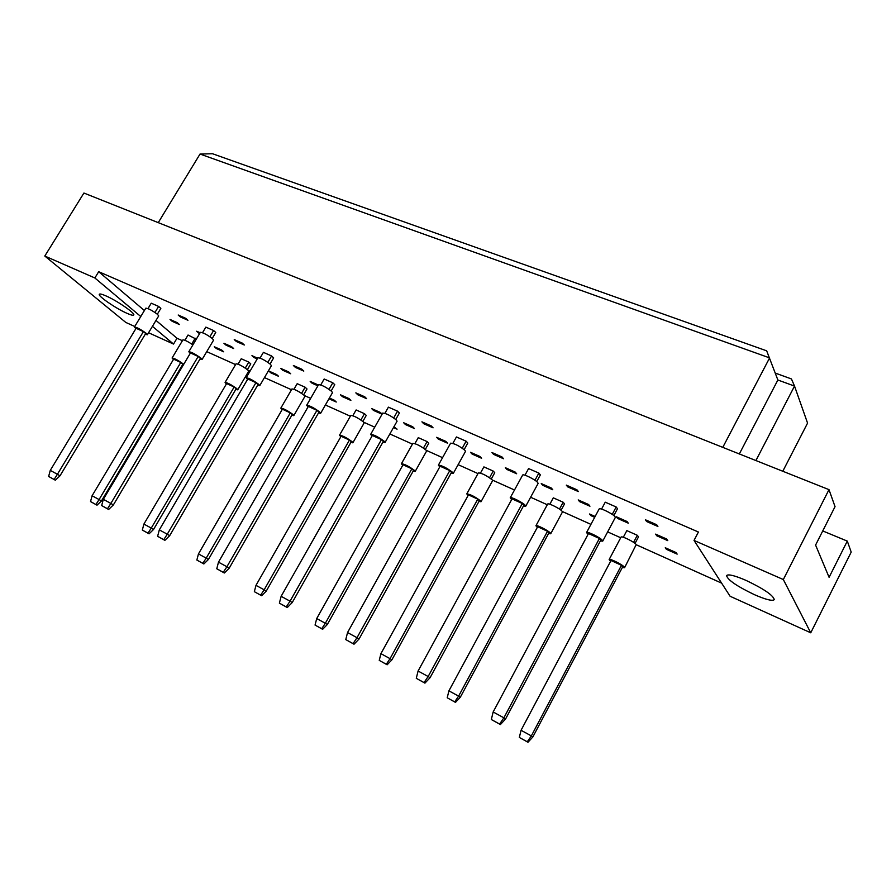 <?xml version="1.0" encoding="UTF-8"?>
<svg xmlns="http://www.w3.org/2000/svg" width="896" height="896" viewBox="0 0 896 896"><rect width="100%" height="100%" fill="white"/><g stroke="black" fill="none" stroke-linecap="round" stroke-linejoin="round"><path stroke-width="1.34" d="M105.974 295.904C117.085 300.686 135.677 313.544 133.706 315.011C133.157 315.627 130.883 315.045 126.896 313.275C115.909 308.504 97.507 295.837 99.344 294.246C99.87 293.642 102.077 294.19 105.974 295.904M745.976 580.362C763.795 588.874 773.237 595.302 774.278 599.637C772.464 601.294 765.856 599.648 754.466 594.686C736.915 586.286 727.619 579.914 726.566 575.579C728.213 573.922 734.675 575.512 745.976 580.362M184.901 340.278L188.037 335.026L196.302 339.17M172.2 321.328L170.027 319.458L177.296 322.672L179.446 324.542L172.2 321.328L172.626 320.6M147.986 308.594L151.245 303.206L158.603 306.421L160.843 308.381L157.338 314.216M216.339 348.533L214.301 346.741L221.659 350.022L223.686 351.803L216.339 348.533L216.754 347.827M199.685 333.491L198.766 333.088L199.203 332.349M198.766 333.088L196.638 331.218L200.122 332.763M180.41 316.96L178.192 315.011L185.741 318.326L187.947 320.275L180.41 316.96L180.869 316.187M238.056 364.146L241.237 358.747L248.774 362.107L250.768 363.888L247.397 369.622M226.016 345.15L223.933 343.28L231.571 346.662L233.643 348.522L226.016 345.15L226.453 344.4M202.541 332.696L205.845 327.13L213.595 330.534L215.768 332.472L212.218 338.442M270.805 372.826L268.856 371.056L276.595 374.506L278.533 376.275L270.805 372.826L271.23 372.109M257.197 358.949L253.971 357.515L254.419 356.765M253.971 357.515L251.933 355.667L257.645 358.187M236.376 341.522L234.248 339.584L242.2 343.067L244.317 345.005L236.376 341.522L236.846 340.715M293.955 389.256L297.192 383.69L305.133 387.218L307.014 388.987L303.621 394.856M282.666 370.216L280.683 368.379L288.736 371.941L290.707 373.778L282.666 370.216L283.114 369.454M260.042 358.098L263.413 352.363L271.589 355.947L273.65 357.874L270.077 363.989M329.392 398.037L334.421 400.277L336.258 402.024L328.966 398.776M317.912 385.818L312.133 383.253L312.581 382.48M312.133 383.253L310.195 381.427L318.36 385.034M295.4 367.416L293.373 365.501L301.773 369.174L303.789 371.09L295.4 367.416L295.882 366.598M352.834 415.71L356.115 409.954L364.482 413.683L366.262 415.419L362.846 421.422M342.395 396.648L340.514 394.822L349.014 398.586L350.874 400.4L342.395 396.648L342.843 395.864M320.746 384.933L324.173 378.997L332.808 382.782L334.768 384.686L331.162 390.936M393.915 426.798L397.085 429.162L393.478 427.56M382.077 414.21L373.486 410.413L373.946 409.606M373.486 410.413L371.661 408.598L380.397 412.462L382.099 414.165M357.75 394.766L355.835 392.874L364.717 396.771L366.61 398.664L357.75 394.766L358.232 393.926M414.915 443.61L418.264 437.651L427.09 441.582L428.747 443.296L425.309 449.434M405.44 424.558L403.682 422.755L412.675 426.731L414.411 428.523L405.44 424.558L405.899 423.741M384.922 413.302L388.405 407.154L397.544 411.152L399.37 413.034L395.752 419.44M438.301 439.096L436.621 437.315L445.861 441.403L447.53 443.173L438.301 439.096L438.771 438.267M423.696 423.707L421.926 421.837L431.334 425.958L433.082 427.829L423.696 423.707L424.189 422.834M480.48 473.066L483.885 466.894L493.214 471.061L494.738 472.73L491.288 479.013M472.102 454.059L470.49 452.29L479.998 456.501L481.589 458.259L472.102 454.059L472.573 453.219M452.872 443.341L456.434 436.957L466.122 441.202L467.79 443.05L464.162 449.602M506.89 469.448L505.355 467.712L515.144 472.035L516.656 473.771L506.89 469.448L507.36 468.597M493.584 454.362L491.96 452.536L501.95 456.915L503.541 458.741L493.584 454.362L494.077 453.466M549.842 504.246L553.302 497.84L563.181 502.242L564.547 503.877L561.086 510.294M542.707 485.296L541.251 483.582L551.331 488.029L552.765 489.754L542.707 485.296L543.178 484.434M524.955 475.216L528.584 468.586L538.866 473.088L540.366 474.891L536.726 481.6M594.686 517.328L590.834 515.603L591.282 514.763M590.834 515.603L589.534 513.99L595.134 516.488M579.589 501.626L578.222 499.923L588.605 504.515L589.949 506.206L579.589 501.626L580.059 500.741M567.762 486.909L566.317 485.128L576.923 489.776L578.334 491.557L567.762 486.909L568.266 485.979M623.314 537.275L626.842 530.622L637.314 535.293L638.501 536.872L635.029 543.435M617.59 518.437L616.325 516.768L627.021 521.494L628.264 523.163L617.59 518.437L618.072 517.541M601.552 509.096L605.248 502.186L616.179 506.979L617.49 508.738L613.85 515.592M666.378 549.315L665.269 547.747L676.066 552.563L677.152 554.12L666.378 549.315L666.837 548.442M656.768 535.774L655.603 534.128L666.635 539.011L667.778 540.646L656.768 535.774L657.25 534.867M646.632 521.517L645.4 519.781L656.69 524.731L657.899 526.456L646.632 521.517L647.147 520.554M134.758 326.491L125.787 322.426L44.8 256.043L94.853 277.973L140.773 316.534M152.432 326.334L173.533 344.064L148.568 332.752M94.853 277.973L98.694 271.701L698.41 532.022L694.03 540.422L783.328 579.544L828.99 489.642L835.038 506.643L815.584 545.07L829.091 577.315L847.291 541.106L822.741 530.936M847.291 541.106L851.2 552.104L810.746 632.8L730.094 596.254L694.03 540.422M44.8 256.043L83.91 193.043L828.99 489.642M155.994 320.41L176.994 338.262L173.533 344.064M176.994 338.262L182.414 340.704M206.741 351.635L235.581 364.605M248.046 370.205L250.062 371.112M264.454 377.586L291.491 389.738M304.371 395.528L310.666 398.362M325.405 404.992L350.358 416.214M363.686 422.206L374.73 427.168M389.861 433.966L412.44 444.125M426.261 450.341L442.557 457.666M458.136 464.666L477.982 473.592M492.352 480.054L514.494 490M530.611 497.246L547.288 504.75M562.274 511.493L590.923 524.362M607.645 531.888L620.704 537.757M636.373 544.802L721.616 583.128M783.328 579.544L810.746 632.8M722.781 447.362L769.619 357.896L200.032 154.045L212.52 153.731L766.674 350.829L777.874 380.005L739.334 453.958M158.245 222.645L200.032 154.045M782.79 471.251L807.565 423.114L794.528 386.086L777.874 380.005M755.91 460.555L794.528 386.086L791.437 378.941L775.286 373.083M98.694 271.701L144.39 310.542M622.328 567.504L624.579 567.728L624.333 567.09C622.518 564.581 609.392 558.074 609.146 559.552L610.59 561.288M624.579 567.728L636.216 544.566C634.469 541.934 621.342 535.528 621.029 537.141L609.146 559.552M611.016 560.493L521.058 730.285L531.339 735.907L621.466 565.298L611.016 560.493M527.262 741.798L519.333 737.442L527.979 742.269L527.262 741.798L531.339 735.907L532.874 736.915L622.698 566.798L621.466 565.298M532.874 736.915L527.979 742.269M519.333 737.442L521.058 730.285M633.573 542.36L637.314 535.293M600.342 540.949L602.728 541.139L602.437 540.389C600.421 537.622 586.846 530.925 586.555 532.538L588.034 534.397M602.728 541.139L615.283 517.541L615.014 516.746C613.077 513.845 599.502 507.248 599.133 509.006L586.555 532.538M588.493 533.534L493.158 711.973L503.877 717.83L599.402 538.485L588.493 533.534M499.587 724.058L491.333 719.522L500.394 724.573L499.587 724.058L503.877 717.83L505.59 718.95L600.768 540.154L599.402 538.485M505.59 718.95L500.394 724.573M491.333 719.522L493.158 711.973M612.237 514.394L616.179 506.979M548.554 533.534L550.704 533.77L550.357 533.019C548.262 530.477 536.144 524.406 535.92 525.773L537.286 527.442M550.704 533.77L562.419 512.03L562.083 511.246C560.067 508.592 547.949 502.6 547.646 504.09L535.92 525.773M537.678 526.736L448.918 690.838L458.606 696.136L547.523 531.261L537.678 526.736M454.675 701.882L447.216 697.771L455.482 702.386L454.675 701.882L458.606 696.136L460.309 697.234L548.934 532.818L547.523 531.261M460.309 697.234L455.482 702.386M447.216 697.771L448.918 690.838M559.474 509.107L563.181 502.242M478.946 501.469L481.018 501.738L480.558 500.875C474.914 496.642 470.322 494.301 466.782 493.886L468.115 495.499M481.018 501.738L492.576 480.693L492.139 479.797C486.562 475.474 481.97 473.178 478.363 472.886L466.782 493.886M468.462 494.872L380.912 653.654L390.051 658.661L477.77 499.15L468.462 494.872M386.277 664.25L379.243 660.374L387.15 664.787L386.277 664.25L390.051 658.661L391.899 659.826L479.338 500.752L477.77 499.15M391.899 659.826L387.15 664.787M379.243 660.374L380.912 653.654M489.552 477.725L493.214 471.061M413.146 471.162L415.173 471.453L414.59 470.501C409.058 466.379 404.667 464.128 401.419 463.736L402.73 465.315M415.173 471.453L426.574 451.08L426.014 450.072C420.549 445.883 416.158 443.654 412.854 443.386L401.419 463.736M403.043 464.755L316.714 618.554L325.338 623.269L411.846 468.81L403.043 464.755M321.709 628.734L315.056 625.072L322.638 629.306L321.709 628.734L325.338 623.269L327.32 624.512L413.549 470.445L411.846 468.81M327.32 624.512L322.638 629.306M315.056 625.072L316.714 618.554M423.461 448.056L427.09 441.582M350.862 442.478L352.856 442.803L352.15 441.75C346.718 437.741 342.507 435.557 339.517 435.198L340.816 436.755M352.856 442.803L364.101 423.035L363.429 421.938C358.053 417.861 353.842 415.699 350.795 415.442L339.517 435.198M341.107 436.251L255.987 585.346L264.152 589.814L349.44 440.082L341.107 436.251M260.646 595.146L254.352 591.685L261.632 595.739L260.646 595.146L264.152 589.814L266.246 591.114L351.266 441.762L349.44 440.082M266.246 591.114L261.632 595.739M254.352 591.685L255.987 585.346M360.898 419.978L364.482 413.683M523.432 506.038L525.717 506.251L525.302 505.366C522.995 502.589 510.507 496.339 510.227 497.818L511.638 499.621M525.717 506.251L538.093 483.482L537.712 482.541C535.472 479.64 522.995 473.48 522.637 475.093L510.227 497.818M512.053 498.859L418.085 671.026L428.154 676.514L522.312 503.507L512.053 498.859M424.043 682.573L416.282 678.317L424.928 683.133L424.043 682.573L428.154 676.514L430.046 677.734L523.869 505.232L522.312 503.507M430.046 677.734L424.928 683.133M416.282 678.317L418.085 671.026M534.957 480.267L538.866 473.088M451.069 473.189L453.275 473.435L452.738 472.438C446.813 467.925 442.03 465.506 438.39 465.147L439.757 466.906M453.275 473.435L465.483 451.427L464.979 450.374C459.122 445.782 454.339 443.386 450.621 443.173L438.39 465.147M440.138 466.222L347.547 632.542L357.011 637.706L449.792 470.613L440.138 466.222M353.058 643.608L345.766 639.598L354.021 644.202L353.058 643.608L357.011 637.706L359.061 639.005L451.528 472.371L449.792 470.613M359.061 639.005L354.021 644.202M345.766 639.598L347.547 632.542M462.258 448.168L466.122 441.202M382.872 442.221L385.034 442.512L384.35 441.392C378.549 437.035 373.979 434.683 370.653 434.358L372.008 436.072M385.034 442.512L397.062 421.221L396.424 420.045C390.678 415.598 386.109 413.28 382.715 413.09L370.653 434.358M372.344 435.467L281.131 596.31L290.046 601.182L381.461 439.6L372.344 435.467M286.25 606.917L279.384 603.154L287.28 607.555L286.25 606.917L290.046 601.182L292.23 602.549L383.331 441.403L381.461 439.6M292.23 602.549L287.28 607.555M279.384 603.154L281.131 596.31M393.725 417.917L397.544 411.152M318.483 412.978L320.611 413.314L319.805 412.093C314.104 407.859 309.725 405.586 306.667 405.272L308.034 406.963M320.611 413.314L332.472 392.694L331.699 391.418C326.066 387.106 321.686 384.854 318.573 384.664L306.667 405.272M308.336 406.426L218.49 562.15L226.912 566.742L316.949 410.334L308.336 406.426M223.261 572.331L216.776 568.77L224.336 572.992L223.261 572.331L226.912 566.742L229.208 568.165L318.954 412.171L316.949 410.334M229.208 568.165L224.336 572.992M216.776 568.77L218.49 562.15M329.034 389.346L332.808 382.782M291.816 415.262L293.787 415.632L292.958 414.49C287.627 410.603 283.573 408.475 280.818 408.128L282.117 409.674M293.787 415.632L304.875 396.446L304.091 395.259C298.805 391.306 294.75 389.2 291.95 388.954L280.818 408.128M282.386 409.214L198.464 553.907L206.214 558.141L290.293 412.854L282.386 409.214M202.832 563.338L196.862 560.056L203.851 563.965L202.832 563.338L206.214 558.141L208.398 559.485L292.23 414.557L290.293 412.854M208.398 559.485L203.851 563.965M196.862 560.056L198.464 553.907M301.582 393.355L305.133 387.218M235.76 389.435L237.72 389.838L236.779 388.618C231.538 384.832 227.629 382.771 225.075 382.435L226.397 383.958M237.72 389.838L248.662 371.202L247.744 369.936C242.558 366.083 238.661 364.034 236.051 363.798L225.075 382.435M226.632 383.555L143.909 524.07L151.267 528.091L234.147 387.016L226.632 383.555M147.997 533.176L142.33 530.062L149.061 533.814L147.997 533.176L151.267 528.091L153.541 529.48L236.174 388.741L234.147 387.016M153.541 529.48L149.061 533.814M142.33 530.062L143.909 524.07M245.269 368.077L248.774 362.107M183.714 364.314L183.366 364.034C178.214 360.338 174.451 358.333 172.077 358.008L173.41 359.531M192.92 344.859C187.891 341.488 184.554 339.83 182.907 339.886L172.077 358.008M173.634 359.162L92.098 495.746L99.075 499.565L180.779 362.454L173.634 359.162M95.917 504.526L90.53 501.57L97.014 505.187L95.917 504.526L99.075 499.565L101.427 500.987L182.885 364.19L180.779 362.454M101.427 500.987L97.014 505.187M90.53 501.57L92.098 495.746M182.482 364.885L183.21 365.165M191.744 344.042L195.216 338.229M257.6 385.325L259.717 385.706L258.765 384.395C253.176 380.274 248.976 378.067 246.154 377.776L247.531 379.445M259.717 385.706L271.398 365.714L270.48 364.347C264.958 360.158 260.758 357.974 257.88 357.784L246.154 377.776M247.811 378.963L159.32 529.872L167.283 534.206L255.954 382.659L247.811 378.963M163.755 539.661L157.618 536.301L164.875 540.344L163.755 539.661L167.283 534.206L169.68 535.685L258.07 384.518L255.954 382.659M169.68 535.685L164.875 540.344M157.618 536.301L159.32 529.872M267.848 362.32L271.589 355.947M199.942 359.128L202.048 359.554L200.962 358.154C195.474 354.155 191.43 352.016 188.821 351.725L190.221 353.382M202.048 359.554L213.562 340.155L212.509 338.699C207.077 334.645 203.034 332.517 200.379 332.326L188.821 351.725M190.478 352.957L103.331 499.33L110.869 503.44L198.195 356.462L190.478 352.957M107.464 508.76L101.662 505.568L108.629 509.466L107.464 508.76L110.869 503.44L113.355 504.952L200.402 358.344L198.195 356.462M113.355 504.952L108.629 509.466M101.662 505.568L103.331 499.33M209.91 336.739L213.595 330.534M145.253 334.275L147.358 334.757L146.149 333.267C140.762 329.381 136.853 327.298 134.434 327.018L135.856 328.664M147.358 334.757L158.704 315.918L157.528 314.373C152.197 310.43 148.288 308.358 145.824 308.168L134.434 327.018M136.091 328.283L50.277 470.378L57.422 474.275L143.416 331.61L136.091 328.283M54.13 479.483L48.63 476.459L55.339 480.2L54.13 479.483L57.422 474.275L59.987 475.832L145.712 333.502L143.416 331.61M59.987 475.832L55.339 480.2M48.63 476.459L50.277 470.378M154.963 312.458L158.603 306.421"/></g></svg>
